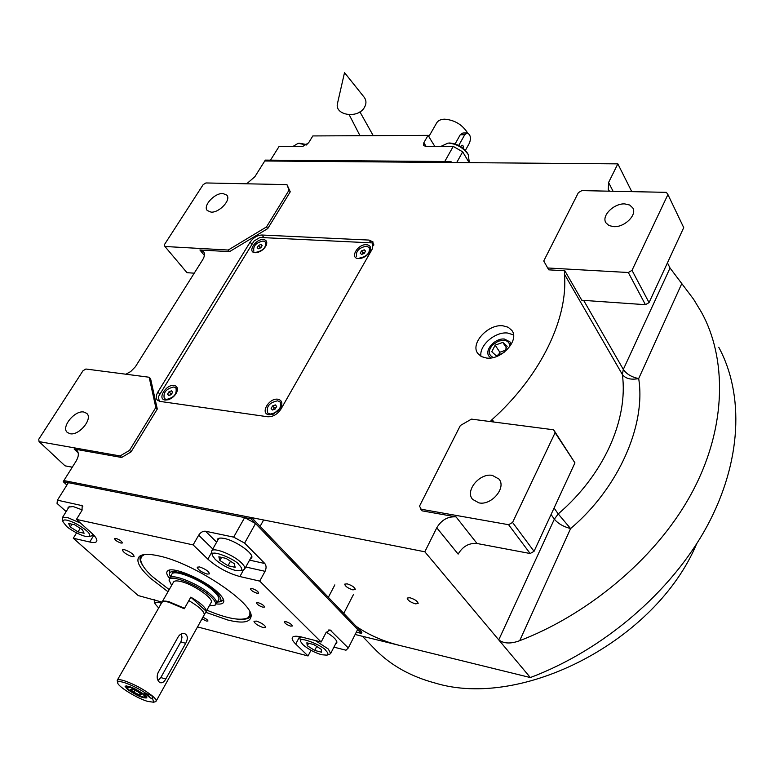 <?xml version="1.0" encoding="UTF-8"?>
<svg xmlns="http://www.w3.org/2000/svg" width="775" height="775" viewBox="0 0 775 775"><rect width="100%" height="100%" fill="white"/><g stroke="black" fill="none" stroke-linecap="round" stroke-linejoin="round"><path stroke-width="1.16" d="M511.054 344.662L510.028 341.94L504.506 339.062C495.235 337.784 484.036 350.155 489.025 356.238L490.904 357.943M502.907 325.8C487.93 323.834 469.844 343.809 477.904 353.584L481.459 356.607L486.477 358.031C501.367 360.268 519.744 340.215 511.878 330.45L508.177 327.244L502.907 325.8M609.538 191.183L608.288 189.652L608.578 182.503L617.849 163.864L631.77 191.638M246.692 183.791L254.907 176.661L264.759 160.987L617.849 163.864M286.953 184.615L290.257 191.822L267.762 228.567L266.503 226.92L289.046 190.156L286.953 184.615L205.908 182.958L203.147 184.653L164.445 244.6L164.93 246.489L228.218 250.044L266.503 226.92M204.397 255.459L199.902 249.976L229.516 251.662L267.762 228.567M199.902 249.976L203.486 251.536C205.017 253.541 204.745 256.283 202.682 259.741L135.402 366.74L130.723 371.545L125.879 374.209M129.532 450.382L131.053 451.893L157.286 409.035L150.602 378.781L149.158 377.241L85.889 369.016L82.973 370.77L38.75 439.26L39.06 441.614L120.077 455.952L129.532 450.382L155.814 407.495L149.158 377.241M131.053 451.893L121.617 457.463L74.148 449.025L76.773 450.275C79.069 452.794 78.827 456.436 76.047 461.202L63.879 480.568L251.701 517.632L361.915 632.264L361.334 633.408L356.306 632.177M420.68 509.146L508.594 524.704L512.575 522.457L555.103 432.702L553.641 429.796L471.481 419.12L460.369 425.494L419.517 506.123L422.046 510.832L456.049 516.877C447.931 516.286 441.498 519.928 436.771 527.785L424.826 551.79L63.879 480.568L63.201 481.653L251.023 518.843L361.334 633.408M490.197 421.552L492.164 419.507C541.086 375.604 568.404 317.934 564.423 274.147L564.839 270.766L581.812 300.254L645.43 304.691L628.312 272.509L632.012 270.359L667.924 194.564L666.364 192.345L581.822 190.621L578.373 192.655L543.74 260.991L547.673 267.976L628.312 272.509M547.673 267.976L548.768 269.845L564.839 270.766M281.034 408.977L372.591 248.426L372.988 241.897L369.026 240.076L261.95 235.019C257.3 235.261 253.357 237.634 250.141 242.139L157.887 392.034C155.891 395.483 155.736 398.205 157.403 400.181L159.979 401.402L267.724 416.766C272.994 416.931 277.431 414.334 281.034 408.977M480.984 356.345C478.873 345.64 495.08 331.458 507.567 333.027L513.515 334.877M667.44 262.841L670.036 268.005L693.567 299.218L701.443 312.238C726.03 356.355 728.277 426.095 691.145 494.101C654.052 562.107 583.43 616.445 519.696 640.683C510.851 643.986 503.857 643.715 498.742 639.879L424.826 551.79M289.046 190.156L290.257 191.822M229.516 251.662L228.218 250.044M164.93 246.489L186.969 272.674L194.234 273.188M157.286 409.035L155.814 407.495M120.077 455.952L121.617 457.463M39.06 441.614L65.032 465.833L72.278 467.199M415.361 603.841C410.324 602.185 407.592 600.257 407.166 598.058L409.936 597.728C414.993 599.375 417.725 601.303 418.151 603.512L415.361 603.841M352.79 589.852C347.868 588.206 345.175 586.307 344.71 584.137L347.19 583.846C352.121 585.483 354.824 587.392 355.289 589.562L352.79 589.852M718.783 347.297C744.174 394.33 742.062 461.542 706.771 526.729C671.324 591.78 603.599 649.973 530.342 677.553L355.144 634.493M530.342 677.553L498.742 639.879L554.348 519.153C557.942 523.532 563.357 526.671 570.594 528.569L519.696 640.683M456.049 516.877L477.022 543.498C469.011 542.839 462.723 546.375 458.141 554.115L436.771 527.785M477.022 543.498L530.148 553.515L508.594 524.704M553.641 429.796L574.943 462.888L534.043 551.335L530.148 553.515M670.036 268.005L623.313 369.423L622.373 374.519C628.36 419.207 604.248 474.416 558.223 513.932L570.594 528.569C618.905 487.795 646.156 424.516 638.678 378.578C630.986 380.041 625.551 378.684 622.373 374.519L564.423 274.147M632.012 270.359L649.053 302.608L683.724 227.627L667.924 194.564M649.053 302.608L645.43 304.691M222.909 193.517L226.833 195.155C231.396 199.834 219.325 212.873 211.071 212.127L207.264 210.519C202.672 205.84 214.636 192.868 222.909 193.517M83.855 412.029L86.742 413.375C93.213 418.568 79.089 435.879 70.05 433.729L67.309 432.44C60.779 427.219 74.797 410.014 83.855 412.029M512.575 522.457L534.043 551.335M492.348 475.395L498.974 479.066C506.647 487.63 491.524 505.697 478.94 502.878L472.605 499.371C464.767 490.808 479.706 472.769 492.348 475.395M555.103 432.702L574.943 462.888M624.786 203.912L629.658 205.026L632.778 207.913C637.331 214.849 624.495 227.501 613.684 226.658L608.947 225.544L605.895 222.774C601.245 215.828 613.916 203.215 624.786 203.912M399.813 645.468C383.392 641.371 368.9 635.035 356.335 626.462M696.599 543.934C655.989 640.683 522.273 709.687 435.007 683.017C410.866 676.536 391.036 665.473 375.517 649.847L373.124 647.367M456.707 162.556L462.685 151.832L453.239 146.417L444.763 161.5L270.494 160.154L279.155 146.339L302.86 146.349L308.566 142.871L312.838 135.935L428.052 135.373L423.838 142.716L426.124 146.407M469.146 162.653L462.685 151.832M453.239 146.417L425.737 146.407L423.615 145.487L423.838 142.716M428.052 135.373L434.823 146.417M450.982 161.549L265.302 160.115L264.759 160.987L450.449 162.498L450.982 161.549L451.563 162.508M449.074 143.036L449.791 143.017C457.182 143.675 463.082 147.056 467.47 153.159L468.352 154.748M440.868 146.417L448.095 143.065C456.572 143.772 463.295 147.628 468.284 154.642L469.311 162.547M293.124 146.349L298.22 143.268L306.512 144.993M299.257 143.239L307.036 144.596M167.991 591.742L150.486 578.266C139.326 567.978 135.596 560.732 139.297 556.518C142.309 553.893 148.829 553.689 158.836 555.908C194.196 563.076 255.314 604.142 250.945 617.045C249.734 622.528 241.994 623.517 227.743 620.01L205.685 612.279M142.668 565.353C140.101 561.4 139.384 558.291 140.498 556.014L140.798 555.53M250.955 615.708L250.877 615.863C249.647 618.208 246.547 619.37 241.577 619.332M66.146 511.587L57.04 503.401L57.428 500.175L68.394 482.68L244.658 517.584L255.527 523.532L357.633 629.562L348.314 647.968L329.937 629.881M255.527 523.532L244.619 543.091L264.788 563.493C266.406 565.585 266.493 568.191 265.06 571.32L245.772 567M330.034 629.91L326.033 632.584L321.17 642.01L259.722 581.105L265.06 571.32M333.918 647.144L345.979 650.215L348.314 647.968M197.528 626.917L308.043 655.96L310.978 650.303M199.747 622.868L206.189 611.291C206.16 607.891 201.035 603.173 190.815 597.137L184.518 608.288L169.095 601.749C165.104 600.77 162.75 600.896 162.033 602.127L138.202 595.558L73.286 538.228L76.56 532.9M57.428 500.175L82.208 505.658L81.985 510.396L76.434 519.405L193.12 544.903L198.681 535.205C200.609 532.328 202.895 531.001 205.549 531.233L233.672 537.133L244.658 517.584M244.619 543.091L233.672 537.133M290.567 626.113L292.32 625.987C291.875 624.456 289.792 623.023 286.062 621.705L284.318 621.821C284.764 623.362 286.847 624.795 290.567 626.113M256.951 593.233L258.676 593.078C258.211 591.422 256.041 589.911 252.175 588.554L250.461 588.709C250.926 590.376 253.096 591.877 256.951 593.233M250.218 558.959L251.623 557.903C254.539 553.96 235.803 540.611 224.256 538.489C220.468 537.724 218.192 538.024 217.407 539.371L217.32 540.998M259.722 581.105L239.882 576.542C227.898 573.2 217.223 567.397 207.845 559.143L211.517 552.653M121.045 543.091L122.411 542.955C121.84 541.27 119.67 539.749 115.882 538.393L114.526 538.528C115.087 540.214 117.267 541.744 121.045 543.091M202.013 618.857L206.499 621.085L207.952 621.017C207.729 619.903 206.043 618.663 202.895 617.278M262.851 607.203L264.556 607.067C264.091 605.478 261.969 604.016 258.191 602.679L256.506 602.814C256.961 604.413 259.082 605.876 262.851 607.203M193.12 544.903L207.845 559.143M76.434 519.405L91.586 533.035C95.751 536.852 97.456 539.623 96.701 541.337C95.916 542.645 93.601 542.868 89.735 542.006L93.852 535.244M73.286 538.228L89.735 542.006M308.043 655.96L295.73 644.054C292.834 641.225 291.7 639.075 292.311 637.612C293.27 635.965 296.428 635.791 301.795 637.089L321.17 642.01M132.07 556.624L134.143 556.431C133.3 553.96 130.064 551.703 124.426 549.678L122.372 549.872C123.215 552.342 126.441 554.6 132.07 556.624M263.219 627.576L265.709 627.44C265.011 625.183 261.921 623.071 256.428 621.104L253.968 621.259C254.665 623.507 257.746 625.619 263.219 627.576M207.09 574.081L209.492 573.858C208.737 571.311 205.433 569.005 199.592 566.951L197.208 567.184C197.974 569.732 201.267 572.028 207.09 574.081M335.594 643.87L336.796 642.969C337.338 640.441 333.831 636.837 326.265 632.167M82.266 509.911L73.17 506.54L68.113 507.16L68.045 508.526M144.45 554.542L141.505 556.498L140.604 559.608L141.505 556.498L144.45 554.542L141.505 556.498L140.604 559.608C141.292 564.491 145.361 570.274 152.82 576.939L169.202 589.63M140.885 555.491L140.575 557.554M249.221 617.016L250.945 615.612M206.867 610.158C226.881 618.605 240.57 621.143 247.942 617.782C240.57 621.143 226.881 618.605 206.867 610.158C226.881 618.605 240.57 621.143 247.942 617.782L249.821 615.447L249.899 612.163L249.821 615.447L247.942 617.782L249.821 615.447L249.899 612.163M216.448 603.919C221.156 604.481 223.607 603.609 223.791 601.303C223.607 603.609 221.156 604.481 216.448 603.919C221.156 604.481 223.607 603.609 223.791 601.303C223.82 599.191 221.941 596.333 218.162 592.72C205.288 579.942 172.399 565.779 167.691 570.884C172.399 565.779 205.288 579.942 218.162 592.72C221.941 596.333 223.82 599.191 223.791 601.303C223.82 599.191 221.941 596.333 218.162 592.72C205.288 579.942 172.399 565.779 167.691 570.884C166.005 572.299 166.615 574.779 169.512 578.295L169.124 580.136M169.618 574.74L169.308 570.167M223.539 599.802L217.291 602.398M219.557 601.904L222.454 600.683L219.557 601.904C222.212 600.402 220.982 597.157 215.857 592.158C202.072 578.46 166.751 565.353 169.638 574.837C166.751 565.353 202.072 578.46 215.857 592.158C220.982 597.157 222.212 600.402 219.557 601.904C222.212 600.402 220.982 597.157 215.857 592.158C202.072 578.46 166.751 565.353 169.638 574.837L170.374 576.794M215.101 605.188L218.744 599.792C219.499 598.058 218.007 595.384 214.239 591.771C202.798 580.427 173.474 568.453 171.788 574.333C173.474 568.453 202.798 580.427 214.239 591.771C218.007 595.384 219.499 598.058 218.744 599.792C219.499 598.058 218.007 595.384 214.239 591.771C202.798 580.427 173.474 568.453 171.788 574.333M140.604 559.608C141.292 564.491 145.361 570.274 152.82 576.939C145.361 570.274 141.292 564.491 140.604 559.608M216.525 603.773C217.281 602.049 215.77 599.395 212.001 595.791C200.512 584.476 171.168 572.463 169.512 578.295C166.615 574.779 166.005 572.299 167.691 570.884C166.005 572.299 166.615 574.779 169.512 578.295L173.309 571.688M66.902 485.063L63.201 481.653M251.023 518.843L251.701 517.632M321.606 654.739L326.876 655.146C328.493 654.371 328.125 652.821 325.762 650.487C324.338 646.398 297.009 634.841 300.739 641.719L302.86 644.587C308.043 649.111 314.292 652.502 321.606 654.739M329.375 654.42L330.644 653.538L328.348 649.043L315.328 640.528M300.913 636.876L299.799 637.699L300.739 641.719M306.852 642.795L307.307 645.73L314.66 650.428L321.615 652.23L321.228 649.324L313.817 644.577L306.852 642.795M307.307 645.73L308.605 643.24M314.66 650.428L316.723 646.437M235.629 570.507L240.366 570.739C242.459 569.78 241.984 567.775 238.932 564.733C236.947 559.996 208.659 547.828 212.515 555.675L215.266 559.443C221.224 564.675 228.015 568.366 235.629 570.507M242.953 570.08L244.667 568.995C245.249 567.678 244.261 565.731 241.703 563.144C233.818 554.91 212.96 546.607 211.594 551.112L212.515 555.675M218.85 556.789L219.858 560.47L227.986 565.721L235.164 567.339L234.244 563.687L226.048 558.387L218.85 556.789M219.858 560.47L221.592 557.39M227.986 565.721L230.485 561.255M67.28 520.257C64.112 519.56 62.678 520.093 62.988 521.846L66.408 526.128C68.568 528.821 83.797 537.802 88.757 536.533C90.336 535.137 89.551 533.161 86.393 530.604C80.3 525.576 73.925 522.127 67.28 520.257M80.648 523.193L67.096 517.332L62.252 517.865L62.969 521.778M91.266 535.971L92.612 535.176L92.7 534.082M84.107 533.248L82.441 529.712L74.633 524.782L68.558 523.435L70.293 527L78.043 531.882L84.107 533.248M78.043 531.882L80.222 528.317M70.293 527L72.017 524.2M161.403 603.231L159.631 602.708C156.318 601.865 154.787 602.252 155.048 603.861L158.672 607.997M154.845 599.782L154.273 601.352L155.048 603.861M209.25 605.876L215.082 605.197C216.535 603.628 215.179 600.848 211.003 596.857C199.146 585.173 168.805 573.268 169.095 580.281L171.643 585.357M211.12 602.514L211.188 602.408C214.132 598.629 193.13 584.147 180.672 581.473C176.681 580.553 174.307 580.737 173.552 582.025L162.101 602.01M206.189 611.291L190.815 597.137M467.044 132.961L462.937 132.99L460.263 134.753L464.748 134.734L458.752 145.429M455.119 143.917L460.263 134.753M428.817 136.623L436.635 122.983C438.04 120.551 440.704 119.282 444.618 119.176C454.625 120.009 462.307 124.63 467.664 133.029M463.634 148.703L463.159 145.971L462.036 145.157L460.573 146.456M465.378 150.379L469.553 142.881C471.21 137.853 470.444 134.54 467.238 132.961L464.748 134.734M509.698 346.706C509.843 342.957 507.916 340.797 503.915 340.235L498.286 341.155L492.396 345.156C487.988 350.881 488.289 354.998 493.307 357.507M504.118 352.315L507.17 346.27L502.82 342.405L495.157 345.146L491.796 351.753L496.097 355.657L502.752 353.293M495.157 345.146L499.836 352.247L498.558 354.785M505.097 350.377L499.836 352.247M502.82 342.405L506.366 347.849M373.715 245.317L372.698 242.933L259.925 237.46L254.035 241.015L158.313 396.819L159.311 401.266M372.698 242.933L373.782 244.483M263.306 239.553C255.382 238.826 246.934 252.563 255.246 252.727L256.825 252.631C261.146 251.584 264.304 249.104 266.3 245.21C267.462 241.839 266.455 239.959 263.306 239.553M174.104 385.456C166.179 384.012 156.831 399.222 165.182 400.055L168.32 399.745C172.321 398.292 175.189 395.676 176.903 391.869C178.076 388.256 177.146 386.115 174.104 385.456M366.517 244.667C357.682 243.873 349.312 258.385 358.534 258.588L360.588 258.443C364.57 257.474 367.612 255.256 369.723 251.788C371.554 247.642 370.479 245.268 366.517 244.667M277.915 399.232C269.032 397.643 259.702 413.792 269.022 414.741L273.265 414.17L280.782 407.65C282.827 403.019 281.868 400.21 277.915 399.232M176.08 388.11L176.807 392.121M168.417 399.706L166.547 399.784L164.3 398.544L166.257 399.474C173.978 397.759 177.194 393.913 175.906 387.907L173.9 386.957C166.179 388.692 162.983 392.557 164.3 398.544M172.641 392.247L171.556 390.794L169.008 391.753L167.536 394.155L168.611 395.608L171.168 394.659L172.641 392.247M167.536 394.155L168.824 395.531M169.008 391.753L170.733 393.603L169.773 395.182M172.137 393.08L170.733 393.603M280.366 402.273L280.744 407.728M273.12 414.228L270.359 414.441L267.646 412.91L270.078 414.112C278.293 412.503 281.654 408.483 280.182 402.051L277.692 400.82C269.487 402.467 266.135 406.497 267.646 412.91M276.665 406.449L275.358 404.899L272.597 405.897L271.134 408.454L272.432 410.014L275.193 409.016L276.665 406.449M271.134 408.454L272.471 410.004M272.597 405.897L274.263 407.834L273.178 409.743M276.287 407.108L274.263 407.834M265.689 242.265L266.154 245.539M257 252.602L256.215 252.272C263.267 250.625 266.368 247.215 265.534 242.052L263.113 240.977C256.06 242.653 252.97 246.062 253.832 251.216M262.144 245.627L260.991 244.445L258.521 245.433L257.193 247.603L258.337 248.794L260.817 247.797L262.144 245.627M260.991 244.445L262.047 245.801M258.521 245.433L260.042 247.39L259.46 248.339M261.398 246.847L260.042 247.39M369.413 247.777L369.597 252.02M360.598 258.443L359.474 258.104C366.914 256.535 370.179 253.008 369.258 247.535L366.313 246.179C358.873 247.777 355.628 251.303 356.577 256.767M365.577 251.09L364.211 249.831L361.537 250.877L360.23 253.163L361.586 254.423L364.26 253.386L365.577 251.09M364.211 249.831L365.364 251.458M361.537 250.877L363 252.931L362.303 254.142M364.957 252.166L363 252.931M364.483 107.318C358.06 119.243 333.822 115.31 337.58 103.036L344.517 72.627L363.911 96.914C366.401 100.072 366.594 103.54 364.483 107.318M158.1 672.632C156.54 676.565 156.947 679.733 159.321 682.116L160.415 682.727C162.401 683.114 164.184 681.884 165.763 679.026L185.709 643.298C188.17 638.59 187.831 635.364 184.682 633.611C182.154 633.088 180.003 634.134 178.25 636.75L158.1 672.632M124.145 682.523C119.457 681.148 117.316 681.322 117.713 683.046C118.468 686.902 137.049 698.275 147.589 701.385L153.605 702.227L151.832 695.504L146.678 693.828C138.967 688.713 131.45 684.935 124.145 682.523M155.262 701.753L156.133 701.172C156.55 700.096 155.126 698.207 151.832 695.504C143.288 689.043 134.027 684.102 124.039 680.663C120.057 679.481 117.771 679.375 117.199 680.363L117.693 682.978M147.453 693.925L150.34 697.984L152.714 698.711M150.34 697.984L144.305 693.092L146.678 693.828M127.555 689.44C136.623 695.63 143.075 698.449 146.93 697.878L144.479 694.662C135.383 688.433 128.902 685.594 125.027 686.166L127.555 689.44M117.248 680.266L161.772 602.592C162.488 601.361 164.843 601.235 168.834 602.214L184.256 608.753L188.858 600.615C199.088 606.651 204.222 611.359 204.261 614.73L199.611 623.168M158.061 680.518L160.812 677.563L181.05 641.4L182.009 637.166L181.243 633.96M128.95 689.876L141.806 696.735L144.789 697.151C144.499 694.507 139.597 691.222 130.084 687.299L126.848 687.561L128.95 689.876M137.94 691.746L132.36 689.13L130.413 689.43L134.027 692.327L139.578 694.933L141.544 694.652L137.94 691.746M139.578 694.933L140.294 693.654M134.027 692.327L135.112 690.418M613.073 191.26L608.578 182.503M583.653 300.38L623.313 369.423C626.52 374.073 631.635 377.125 638.678 378.578L681.661 283.882M78.207 452.881L74.148 449.025M551.064 514.513L554.348 519.153L558.223 513.932L554.077 508.012M492.164 419.507L493.937 422.036M159.921 394.204L157.887 392.034M251.933 244.435L250.141 242.139M263.984 237.654L261.95 235.019M370.963 242.856L369.026 240.076M264.788 563.493L249.569 560.141M216.642 542.19L205.549 531.233M239.882 576.542L243.544 569.916M328.745 629.949L331.061 630.521M295.73 644.054L299.625 636.604M81.181 505.155L82.818 506.656M212.786 549.01L198.681 535.205M165.763 679.026L160.812 677.563M185.709 643.298L180.759 641.952M511.878 330.45L512.207 330.964M362.438 636.285L375.517 649.847M139.791 556.121L139.306 556.518M247.942 617.782L249.715 616.716M326.876 655.146L329.588 654.352M334.839 584.893L328.348 597.351M353.487 594.464L343.771 613.393M300.303 636.74L299.838 637.631M336.796 641.516L330.644 653.538M240.366 570.739L243.311 569.993M263.636 519.986L260.09 526.361M218.841 538.315L211.662 550.996M251.71 556.266L244.667 568.995M93.068 534.43L92.612 535.176M69.411 506.327L62.329 517.739M88.757 536.533L91.566 535.903M154.612 599.724L154.341 600.208M199.931 622.596L211.188 602.408M373.221 135.644L359.91 111.862M359.997 135.703L349.196 114.748M153.605 702.227L155.455 701.695M199.669 623.061L156.133 701.172M144.789 697.151L146.523 696.648M126.829 687.512L126.325 685.798"/></g></svg>
